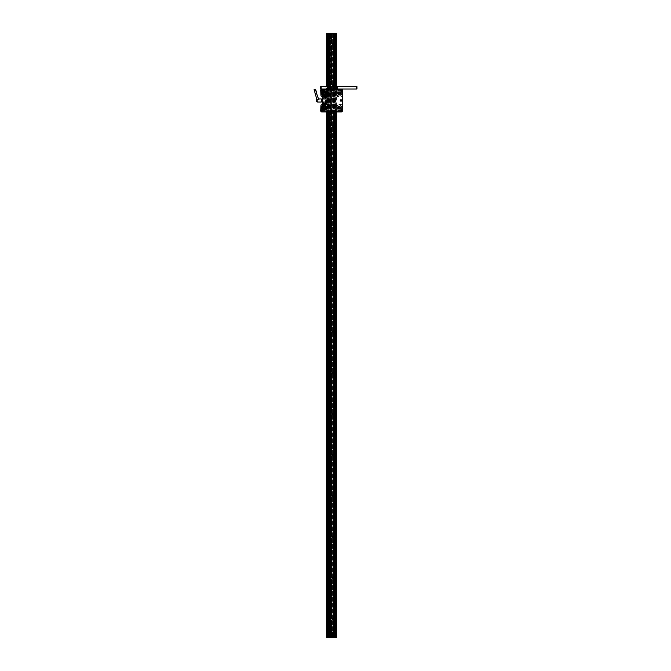 <?xml version="1.0" encoding="UTF-8"?>
<svg xmlns="http://www.w3.org/2000/svg" width="671" height="671" viewBox="0 0 671 671"><rect width="100%" height="100%" fill="white"/><g stroke="black" fill="none" stroke-linecap="round" stroke-linejoin="round"><path stroke-width="0.5" stroke-dasharray="3.35 2.52" d="M331.591 45.267A0.847 0.847 0 0 0 332.413 44.42A0.847 0.847 0 0 0 331.566 43.573A0.847 0.847 0 0 0 330.728 44.42A0.847 0.847 0 0 0 331.566 45.267M331.474 86.593L331.474 89.922M331.474 91.113L331.474 109.851M331.474 111.042L331.474 111.956M329.939 86.593L329.939 111.956M331.591 86.333A0.847 0.847 0 0 0 332.413 85.485A0.847 0.847 0 0 0 331.566 84.638A0.847 0.847 0 0 0 330.728 85.485A0.847 0.847 0 0 0 331.566 86.333M331.591 127.398A0.847 0.847 0 0 0 332.413 126.551A0.847 0.847 0 0 0 331.566 125.703A0.847 0.847 0 0 0 330.728 126.551A0.847 0.847 0 0 0 331.566 127.398M331.591 168.463A0.847 0.847 0 0 0 332.413 167.616A0.847 0.847 0 0 0 331.566 166.769A0.847 0.847 0 0 0 330.728 167.616A0.847 0.847 0 0 0 331.566 168.463M331.591 209.528A0.847 0.847 0 0 0 332.413 208.681A0.847 0.847 0 0 0 331.566 207.834A0.847 0.847 0 0 0 330.728 208.681A0.847 0.847 0 0 0 331.566 209.528M331.591 250.593A0.847 0.847 0 0 0 332.413 249.746A0.847 0.847 0 0 0 331.566 248.899A0.847 0.847 0 0 0 330.728 249.746A0.847 0.847 0 0 0 331.566 250.593M331.591 291.659A0.847 0.847 0 0 0 332.413 290.811A0.847 0.847 0 0 0 331.566 289.964A0.847 0.847 0 0 0 330.728 290.811A0.847 0.847 0 0 0 331.566 291.659M331.591 332.724A0.847 0.847 0 0 0 332.413 331.877A0.847 0.847 0 0 0 331.566 331.029A0.847 0.847 0 0 0 330.728 331.877A0.847 0.847 0 0 0 331.566 332.724M331.591 373.789A0.847 0.847 0 0 0 332.413 372.942A0.847 0.847 0 0 0 331.566 372.095A0.847 0.847 0 0 0 330.728 372.942A0.847 0.847 0 0 0 331.566 373.789M331.591 414.854A0.847 0.847 0 0 0 332.413 414.007A0.847 0.847 0 0 0 331.566 413.16A0.847 0.847 0 0 0 330.728 414.007A0.847 0.847 0 0 0 331.566 414.854M331.591 455.919A0.847 0.847 0 0 0 332.413 455.072A0.847 0.847 0 0 0 331.566 454.225A0.847 0.847 0 0 0 330.728 455.072A0.847 0.847 0 0 0 331.566 455.919M331.591 496.985A0.847 0.847 0 0 0 332.413 496.137A0.847 0.847 0 0 0 331.566 495.29A0.847 0.847 0 0 0 330.728 496.137A0.847 0.847 0 0 0 331.566 496.985M331.591 538.05A0.847 0.847 0 0 0 332.413 537.203A0.847 0.847 0 0 0 331.566 536.355A0.847 0.847 0 0 0 330.728 537.203A0.847 0.847 0 0 0 331.566 538.05M331.591 579.115A0.847 0.847 0 0 0 332.413 578.268A0.847 0.847 0 0 0 331.566 577.421A0.847 0.847 0 0 0 330.728 578.268A0.847 0.847 0 0 0 331.566 579.115M331.591 620.18A0.847 0.847 0 0 0 332.413 619.333A0.847 0.847 0 0 0 331.566 618.486A0.847 0.847 0 0 0 330.728 619.333A0.847 0.847 0 0 0 331.566 620.18M333.202 86.593L333.202 111.956M331.667 86.593L331.667 89.922M331.667 91.113L331.667 109.851M331.667 111.042L331.667 111.956M327.28 637.45L330.577 637.45L330.342 33.55L330.342 637.45L329.394 637.45L330.224 637.45L330.224 33.55L327.28 33.55L327.28 637.45L327.28 33.55L327.28 637.45L328.622 637.45L326.618 637.45M328.622 637.45L328.622 33.55L327.339 33.55L328.673 33.55L328.622 637.45M332.917 637.45L335.861 637.45L335.861 33.55L332.799 33.55L332.799 637.45L332.556 33.55L333.747 33.55L332.917 33.55L332.917 637.45L330.224 637.45M335.861 637.45L334.653 637.45L335.861 637.45L335.861 33.55L335.559 637.45L336.523 637.45M334.653 637.45L334.653 33.55L334.653 637.45M334.519 637.45L334.519 33.55L334.519 637.45M327.641 86.593L327.641 111.956M332.917 33.55L330.224 33.55M335.492 86.593L335.492 111.956M327.28 111.956L327.28 86.593M335.861 86.593L335.861 111.956M332.556 33.55L332.556 637.45L332.556 33.55M330.577 637.45L330.577 33.55L330.577 637.45M329.394 637.45L329.394 33.55L329.394 637.45M333.747 637.45L333.747 33.55L333.747 637.45M334.468 33.55L334.468 637.45L334.468 33.55M328.673 33.55L328.673 637.45L328.673 33.55M335.861 33.55L336.523 33.55M335.559 637.45L334.586 637.45L335.559 637.45M335.559 33.55L334.586 33.55L335.559 33.55M326.618 33.55L327.28 33.55M332.539 635.638L331.566 636.603L330.602 635.638A0.965 0.965 0 0 0 331.566 636.603A0.965 0.965 0 0 0 332.539 635.638A0.965 0.965 0 0 0 331.566 634.674A0.965 0.965 0 0 0 330.602 635.638L331.566 634.674L332.539 635.638M332.22 636.351L332.22 637.45L330.92 637.45L330.92 636.351M332.22 631.897L329.906 631.897L333.235 631.897L332.22 631.897L332.22 634.925M332.22 637.45L330.92 637.45M329.906 637.45L329.906 631.897M333.235 631.897L333.235 637.45M335.794 111.831L335.19 111.831L335.794 111.831M335.794 111.956L336.532 111.956L335.794 111.956M335.794 107.846L335.19 107.846L335.794 107.846M320.939 105.59L320.696 110.749A1.208 1.208 0 0 0 321.904 111.956L341.229 111.956A1.208 1.208 0 0 0 342.436 110.749L342.436 90.216A1.208 1.208 0 0 0 341.229 89.008L321.904 89.008L341.229 89.251A0.965 0.965 0 0 1 342.202 90.216L342.202 110.749A0.965 0.965 0 0 1 341.229 111.713L321.904 111.713A0.965 0.965 0 0 1 320.939 110.749L320.939 105.59A2.416 2.416 0 0 1 323.112 104.223L325.049 104.223A0.721 0.721 0 0 0 325.77 104.953A0.721 0.721 0 0 0 326.5 104.223A0.721 0.721 0 0 0 325.77 103.502L325.77 97.463A0.721 0.721 0 0 0 326.5 96.741A0.721 0.721 0 0 0 325.77 96.012A0.721 0.721 0 0 0 325.049 96.741L323.112 96.741A2.416 2.416 0 0 1 320.939 95.374L320.939 90.216A0.965 0.965 0 0 1 321.904 89.251L341.229 89.251M327.339 111.956L328.077 111.956L327.339 111.956M327.339 111.831L327.943 111.831L327.339 111.831M327.339 107.846L327.943 107.846L327.339 107.846M342.436 105.313L342.436 104.349L342.436 105.313M342.436 95.651L342.436 94.686L342.436 95.651M342.294 105.313L342.294 106.135L342.294 105.313M337.068 105.313L337.068 106.135L337.068 105.313M342.294 95.651L342.294 94.829L342.294 95.651M337.068 95.651L337.068 94.829L337.068 95.651M335.794 89.008L336.532 89.008L335.794 89.008M327.339 89.008L328.077 89.008L327.339 89.008M335.794 89.134L335.19 89.134L335.794 89.134M335.794 93.118L335.19 93.118L335.794 93.118M327.339 89.134L327.943 89.134L327.339 89.134M327.339 93.118L327.943 93.118L327.339 93.118M321.904 89.251L321.904 89.008A1.208 1.208 0 0 0 320.696 90.216M320.939 95.374L320.939 90.216M324.085 94.326A1.09 1.09 0 0 0 325.167 93.235A1.09 1.09 0 0 0 324.085 92.145A1.09 1.09 0 0 0 322.994 93.235A1.09 1.09 0 0 0 324.085 94.326A1.09 1.09 0 0 0 325.167 93.235A1.09 1.09 0 0 0 324.085 92.145A1.09 1.09 0 0 0 322.994 93.235A1.09 1.09 0 0 0 324.085 94.326A0.965 0.965 0 0 1 323.112 93.353A0.965 0.965 0 0 1 324.085 92.388A0.965 0.965 0 0 1 325.049 93.353A0.965 0.965 0 0 1 324.085 94.326A0.965 0.965 0 0 1 323.112 93.353A0.965 0.965 0 0 1 324.085 92.388A0.965 0.965 0 0 1 325.049 93.353A0.965 0.965 0 0 1 324.085 94.326M324.085 108.819A1.09 1.09 0 0 0 325.167 107.729A1.09 1.09 0 0 0 324.085 106.639A1.09 1.09 0 0 0 322.994 107.729A1.09 1.09 0 0 0 324.085 108.819A1.09 1.09 0 0 0 325.167 107.729A1.09 1.09 0 0 0 324.085 106.639A1.09 1.09 0 0 0 322.994 107.729A1.09 1.09 0 0 0 324.085 108.819A0.965 0.965 0 0 1 323.112 107.846A0.965 0.965 0 0 1 324.085 106.882A0.965 0.965 0 0 1 325.049 107.846A0.965 0.965 0 0 1 324.085 108.819A0.965 0.965 0 0 1 323.112 107.846A0.965 0.965 0 0 1 324.085 106.882A0.965 0.965 0 0 1 325.049 107.846A0.965 0.965 0 0 1 324.085 108.819M331.566 111.05A0.604 0.604 0 0 0 332.17 110.447A0.604 0.604 0 0 0 331.566 109.843A0.604 0.604 0 0 0 330.962 110.447A0.604 0.604 0 0 0 331.566 111.05M340.994 111.05A0.604 0.604 0 0 0 341.598 110.447A0.604 0.604 0 0 0 340.994 109.843A0.604 0.604 0 0 0 340.39 110.447A0.604 0.604 0 0 0 340.994 111.05M340.994 101.086A0.604 0.604 0 0 0 341.598 100.482A0.604 0.604 0 0 0 340.994 99.878A0.604 0.604 0 0 0 340.39 100.482A0.604 0.604 0 0 0 340.994 101.086M340.994 91.122A0.604 0.604 0 0 0 341.598 90.518A0.604 0.604 0 0 0 340.994 89.914A0.604 0.604 0 0 0 340.39 90.518A0.604 0.604 0 0 0 340.994 91.122M331.566 91.122A0.604 0.604 0 0 0 332.17 90.518A0.604 0.604 0 0 0 331.566 89.914A0.604 0.604 0 0 0 330.962 90.518A0.604 0.604 0 0 0 331.566 91.122M322.147 91.122A0.604 0.604 0 0 0 322.751 90.518A0.604 0.604 0 0 0 322.147 89.914A0.604 0.604 0 0 0 321.543 90.518A0.604 0.604 0 0 0 322.147 91.122M322.147 111.05A0.604 0.604 0 0 0 322.751 110.447A0.604 0.604 0 0 0 322.147 109.843A0.604 0.604 0 0 0 321.543 110.447A0.604 0.604 0 0 0 322.147 111.05M339.056 92.263A0.973 0.973 0 0 1 340.029 93.235A0.973 0.973 0 0 1 339.056 94.208A0.973 0.973 0 0 1 338.083 93.235A0.973 0.973 0 0 1 339.056 92.263A0.965 0.965 0 0 1 340.021 93.235A0.965 0.965 0 0 1 339.056 94.2A0.965 0.965 0 0 0 340.021 93.235A0.965 0.965 0 0 0 339.056 92.271A0.965 0.965 0 0 0 338.092 93.235A0.965 0.965 0 0 0 339.056 94.2A0.965 0.965 0 0 1 338.092 93.235A0.965 0.965 0 0 1 339.056 92.271M339.056 106.756A0.973 0.973 0 0 1 340.029 107.729A0.973 0.973 0 0 1 339.056 108.702A0.973 0.973 0 0 1 338.083 107.729A0.973 0.973 0 0 1 339.056 106.756A0.965 0.965 0 0 1 340.021 107.729A0.965 0.965 0 0 1 339.056 108.694A0.965 0.965 0 0 0 340.021 107.729A0.965 0.965 0 0 0 339.056 106.764A0.965 0.965 0 0 0 338.092 107.729A0.965 0.965 0 0 0 339.056 108.694A0.965 0.965 0 0 1 338.092 107.729A0.965 0.965 0 0 1 339.056 106.764M339.056 106.907A0.822 0.822 0 0 1 339.878 107.729A0.822 0.822 0 0 1 339.056 108.551A0.822 0.822 0 0 1 338.234 107.729A0.822 0.822 0 0 1 339.056 106.907M339.056 92.413A0.822 0.822 0 0 1 339.878 93.235A0.822 0.822 0 0 1 339.056 94.057A0.822 0.822 0 0 1 338.234 93.235A0.822 0.822 0 0 1 339.056 92.413M326.483 104.106A0.721 0.721 0 0 0 325.77 103.502L325.77 97.463A0.721 0.721 0 0 0 326.483 96.859M324.085 105.431A2.298 2.298 0 0 1 326.374 107.729A2.298 2.298 0 0 1 324.085 110.027A2.298 2.298 0 0 1 321.786 107.729A2.298 2.298 0 0 1 324.085 105.431A2.298 2.298 0 0 0 321.786 107.729A2.298 2.298 0 0 0 324.085 110.027A2.298 2.298 0 0 0 326.374 107.729A2.298 2.298 0 0 0 324.085 105.431A2.298 2.298 0 0 0 321.786 107.729A2.298 2.298 0 0 0 324.085 110.027A2.298 2.298 0 0 0 326.374 107.729A2.298 2.298 0 0 0 324.085 105.431M324.085 90.937A2.298 2.298 0 0 1 326.374 93.235A2.298 2.298 0 0 1 324.085 95.534A2.298 2.298 0 0 1 321.786 93.235A2.298 2.298 0 0 1 324.085 90.937A2.298 2.298 0 0 0 321.786 93.235A2.298 2.298 0 0 0 324.085 95.534A2.298 2.298 0 0 0 326.374 93.235A2.298 2.298 0 0 0 324.085 90.937A2.298 2.298 0 0 0 321.786 93.235A2.298 2.298 0 0 0 324.085 95.534A2.298 2.298 0 0 0 326.374 93.235A2.298 2.298 0 0 0 324.085 90.937M325.77 100.482L325.77 101.212L325.77 100.482M325.896 100.482L325.896 101.086L325.896 100.482M330.602 100.482L330.602 101.086L330.602 100.482M325.049 109.197L325.838 107.83L325.049 106.261L323.112 106.261L322.332 107.62L323.112 109.197L325.049 109.197M324.085 107.024A0.822 0.822 0 0 0 323.263 107.846A0.822 0.822 0 0 0 324.085 108.668A0.822 0.822 0 0 0 324.907 107.846A0.822 0.822 0 0 0 324.085 107.024M325.049 94.703L325.838 93.336L325.049 91.768L323.112 91.768L322.332 93.126L323.112 94.703L325.049 94.703M324.085 92.531A0.822 0.822 0 0 0 323.263 93.353A0.822 0.822 0 0 0 324.085 94.175A0.822 0.822 0 0 0 324.907 93.353A0.822 0.822 0 0 0 324.085 92.531M324.898 107.956A0.847 0.847 0 0 0 323.757 106.949A0.847 0.847 0 0 0 323.271 107.956M324.915 107.243A0.965 0.965 0 0 1 324.563 108.568A0.965 0.965 0 0 1 323.246 108.216A0.965 0.965 0 0 1 323.598 106.89A0.965 0.965 0 0 1 324.915 107.243A0.965 0.965 0 0 1 324.563 108.568A0.965 0.965 0 0 1 323.246 108.216A0.965 0.965 0 0 1 323.598 106.89A0.965 0.965 0 0 1 324.915 107.243A0.965 0.965 0 0 1 324.563 108.568A0.965 0.965 0 0 1 323.246 108.216A0.965 0.965 0 0 1 323.598 106.89A0.965 0.965 0 0 1 324.915 107.243A0.965 0.965 0 0 1 324.563 108.568A0.965 0.965 0 0 1 323.246 108.216A0.965 0.965 0 0 1 323.598 106.89A0.965 0.965 0 0 1 324.915 107.243A0.965 0.965 0 0 0 323.598 106.89A0.965 0.965 0 0 0 323.246 108.216A0.965 0.965 0 0 0 324.563 108.568A0.965 0.965 0 0 0 324.915 107.243A0.965 0.965 0 0 0 323.598 106.89A0.965 0.965 0 0 0 323.246 108.216A0.965 0.965 0 0 0 324.563 108.568A0.965 0.965 0 0 0 324.915 107.243M322.634 108.568L324.085 109.398L325.527 108.568L325.527 106.89L324.085 106.052L322.634 106.89L322.634 108.568L324.085 109.398L325.527 108.568L325.527 106.89L324.085 106.052L322.634 106.89L322.634 108.568M325.284 107.033A1.392 1.392 0 0 1 324.772 108.928A1.392 1.392 0 0 1 322.877 108.425A1.392 1.392 0 0 1 323.388 106.53A1.392 1.392 0 0 1 325.284 107.033A1.392 1.392 0 0 1 324.772 108.928A1.392 1.392 0 0 1 322.877 108.425A1.392 1.392 0 0 1 323.388 106.53A1.392 1.392 0 0 1 325.284 107.033M325.494 106.915A1.627 1.627 0 0 1 324.898 109.138A1.627 1.627 0 0 1 322.667 108.543A1.627 1.627 0 0 1 323.263 106.32A1.627 1.627 0 0 1 325.494 106.915A1.627 1.627 0 0 1 324.898 109.138A1.627 1.627 0 0 1 322.667 108.543A1.627 1.627 0 0 1 323.263 106.32A1.627 1.627 0 0 1 325.494 106.915M321.828 109.029A2.6 2.6 0 0 0 325.376 109.977A2.6 2.6 0 0 0 326.332 106.429A2.6 2.6 0 0 0 322.785 105.481A2.6 2.6 0 0 0 321.828 109.029M322.734 110.296A2.902 2.902 0 0 0 326.592 106.278A2.902 2.902 0 0 0 322.634 105.221A2.902 2.902 0 0 0 321.568 109.18A2.902 2.902 0 0 0 325.527 110.237A2.902 2.902 0 0 0 326.592 106.278A2.902 2.902 0 0 0 322.634 105.221A2.902 2.902 0 0 0 322.097 109.843M321.568 109.18A2.902 2.902 0 0 0 325.527 110.237A2.902 2.902 0 0 0 326.592 106.278A2.902 2.902 0 0 0 322.634 105.221A2.902 2.902 0 0 0 321.568 109.18A2.902 2.902 0 0 0 325.527 110.237A2.902 2.902 0 0 0 326.592 106.278A2.902 2.902 0 0 0 322.634 105.221A2.902 2.902 0 0 0 321.568 109.18A2.877 2.877 0 0 0 325.519 110.22A2.877 2.877 0 0 0 326.576 106.286A2.877 2.877 0 0 0 322.642 105.238A2.877 2.877 0 0 0 321.585 109.163A2.877 2.877 0 0 0 325.519 110.22A2.877 2.877 0 0 0 326.576 106.286A2.877 2.877 0 0 0 322.642 105.238A2.877 2.877 0 0 0 321.585 109.163M324.898 93.462A0.847 0.847 0 0 0 323.757 92.455A0.847 0.847 0 0 0 323.271 93.462M324.915 92.749A0.965 0.965 0 0 1 324.563 94.074A0.965 0.965 0 0 1 323.246 93.722A0.965 0.965 0 0 1 323.598 92.397A0.965 0.965 0 0 1 324.915 92.749A0.965 0.965 0 0 1 324.563 94.074A0.965 0.965 0 0 1 323.246 93.722A0.965 0.965 0 0 1 323.598 92.397A0.965 0.965 0 0 1 324.915 92.749A0.965 0.965 0 0 1 324.563 94.074A0.965 0.965 0 0 1 323.246 93.722A0.965 0.965 0 0 1 323.598 92.397A0.965 0.965 0 0 1 324.915 92.749A0.965 0.965 0 0 1 324.563 94.074A0.965 0.965 0 0 1 323.246 93.722A0.965 0.965 0 0 1 323.598 92.397A0.965 0.965 0 0 1 324.915 92.749A0.965 0.965 0 0 0 323.598 92.397A0.965 0.965 0 0 0 323.246 93.722A0.965 0.965 0 0 0 324.563 94.074A0.965 0.965 0 0 0 324.915 92.749A0.965 0.965 0 0 0 323.598 92.397A0.965 0.965 0 0 0 323.246 93.722A0.965 0.965 0 0 0 324.563 94.074A0.965 0.965 0 0 0 324.915 92.749M322.634 94.074L324.085 94.905L325.527 94.074L325.527 92.397L324.085 91.558L322.634 92.397L322.634 94.074L324.085 94.905L325.527 94.074L325.527 92.397L324.085 91.558L322.634 92.397L322.634 94.074M325.284 92.539A1.392 1.392 0 0 1 324.772 94.435A1.392 1.392 0 0 1 322.877 93.932A1.392 1.392 0 0 1 323.388 92.036A1.392 1.392 0 0 1 325.284 92.539A1.392 1.392 0 0 1 324.772 94.435A1.392 1.392 0 0 1 322.877 93.932A1.392 1.392 0 0 1 323.388 92.036A1.392 1.392 0 0 1 325.284 92.539M325.494 92.422A1.627 1.627 0 0 1 324.898 94.645A1.627 1.627 0 0 1 322.667 94.049A1.627 1.627 0 0 1 323.263 91.826A1.627 1.627 0 0 1 325.494 92.422A1.627 1.627 0 0 1 324.898 94.645A1.627 1.627 0 0 1 322.667 94.049A1.627 1.627 0 0 1 323.263 91.826A1.627 1.627 0 0 1 325.494 92.422M321.828 94.536A2.6 2.6 0 0 0 325.376 95.483A2.6 2.6 0 0 0 326.332 91.935A2.6 2.6 0 0 0 322.785 90.988A2.6 2.6 0 0 0 321.828 94.536M322.097 91.122A2.902 2.902 0 0 0 325.527 95.743A2.902 2.902 0 0 0 326.592 91.784A2.902 2.902 0 0 0 322.634 90.728A2.902 2.902 0 0 0 321.568 94.686A2.902 2.902 0 0 0 325.527 95.743A2.902 2.902 0 0 0 326.592 91.784A2.902 2.902 0 0 0 322.734 90.669M321.568 94.686A2.902 2.902 0 0 0 325.527 95.743A2.902 2.902 0 0 0 326.592 91.784A2.902 2.902 0 0 0 322.634 90.728A2.902 2.902 0 0 0 321.568 94.686A2.902 2.902 0 0 0 325.527 95.743A2.902 2.902 0 0 0 326.592 91.784A2.902 2.902 0 0 0 322.634 90.728A2.902 2.902 0 0 0 321.568 94.686M338.327 108.148A0.847 0.847 0 0 0 339.484 108.459A0.847 0.847 0 0 0 339.794 107.31A0.847 0.847 0 0 0 338.637 106.999A0.847 0.847 0 0 0 338.327 108.148M339.895 107.243A0.965 0.965 0 0 1 339.543 108.568A0.965 0.965 0 0 1 338.218 108.216A0.965 0.965 0 0 1 338.578 106.89A0.965 0.965 0 0 1 339.895 107.243A0.965 0.965 0 0 1 339.543 108.568A0.965 0.965 0 0 1 338.218 108.216A0.965 0.965 0 0 1 338.578 106.89A0.965 0.965 0 0 1 339.895 107.243A0.965 0.965 0 0 1 339.543 108.568A0.965 0.965 0 0 1 338.218 108.216A0.965 0.965 0 0 1 338.578 106.89A0.965 0.965 0 0 1 339.895 107.243A0.965 0.965 0 0 1 339.543 108.568A0.965 0.965 0 0 1 338.218 108.216A0.965 0.965 0 0 1 338.578 106.89A0.965 0.965 0 0 1 339.895 107.243A0.965 0.965 0 0 0 338.578 106.89A0.965 0.965 0 0 0 338.218 108.216A0.965 0.965 0 0 0 339.543 108.568A0.965 0.965 0 0 0 339.895 107.243A0.965 0.965 0 0 0 338.578 106.89A0.965 0.965 0 0 0 338.218 108.216A0.965 0.965 0 0 0 339.543 108.568A0.965 0.965 0 0 0 339.895 107.243M337.605 108.568L339.056 109.398L340.507 108.568L340.507 106.89L339.056 106.052L337.605 106.89L337.605 108.568L339.056 109.398L340.507 108.568L340.507 106.89L339.056 106.052L337.605 106.89L337.605 108.568M340.264 107.033A1.392 1.392 0 0 1 339.752 108.928A1.392 1.392 0 0 1 337.857 108.425A1.392 1.392 0 0 1 338.36 106.53A1.392 1.392 0 0 1 340.264 107.033A1.392 1.392 0 0 1 339.752 108.928A1.392 1.392 0 0 1 337.857 108.425A1.392 1.392 0 0 1 338.36 106.53A1.392 1.392 0 0 1 340.264 107.033M340.474 106.915A1.627 1.627 0 0 1 339.87 109.138A1.627 1.627 0 0 1 337.647 108.543A1.627 1.627 0 0 1 338.243 106.32A1.627 1.627 0 0 1 340.474 106.915A1.627 1.627 0 0 1 339.87 109.138A1.627 1.627 0 0 1 337.647 108.543A1.627 1.627 0 0 1 338.243 106.32A1.627 1.627 0 0 1 340.474 106.915M336.808 109.029A2.6 2.6 0 0 0 340.356 109.977A2.6 2.6 0 0 0 341.304 106.429A2.6 2.6 0 0 0 337.756 105.481A2.6 2.6 0 0 0 336.808 109.029M341.036 109.843A2.902 2.902 0 0 0 337.605 105.221A2.902 2.902 0 0 0 336.548 109.18A2.902 2.902 0 0 0 340.507 110.237A2.902 2.902 0 0 0 341.573 106.278A2.902 2.902 0 0 0 337.605 105.221A2.902 2.902 0 0 0 336.548 109.18A2.902 2.902 0 0 0 340.407 110.296M336.548 109.18A2.902 2.902 0 0 0 340.507 110.237A2.902 2.902 0 0 0 341.573 106.278A2.902 2.902 0 0 0 337.605 105.221A2.902 2.902 0 0 0 336.548 109.18A2.902 2.902 0 0 0 340.507 110.237A2.902 2.902 0 0 0 341.573 106.278A2.902 2.902 0 0 0 337.605 105.221A2.902 2.902 0 0 0 336.548 109.18A2.877 2.877 0 0 0 340.499 110.22A2.877 2.877 0 0 0 341.547 106.286A2.877 2.877 0 0 0 337.622 105.238A2.877 2.877 0 0 0 336.565 109.163A2.877 2.877 0 0 0 340.499 110.22A2.877 2.877 0 0 0 341.547 106.286A2.877 2.877 0 0 0 337.622 105.238A2.877 2.877 0 0 0 336.565 109.163M338.327 93.655A0.847 0.847 0 0 0 339.484 93.965A0.847 0.847 0 0 0 339.794 92.816A0.847 0.847 0 0 0 338.637 92.506A0.847 0.847 0 0 0 338.327 93.655M339.895 92.749A0.965 0.965 0 0 1 339.543 94.074A0.965 0.965 0 0 1 338.218 93.722A0.965 0.965 0 0 1 338.578 92.397A0.965 0.965 0 0 1 339.895 92.749A0.965 0.965 0 0 1 339.543 94.074A0.965 0.965 0 0 1 338.218 93.722A0.965 0.965 0 0 1 338.578 92.397A0.965 0.965 0 0 1 339.895 92.749A0.965 0.965 0 0 1 339.543 94.074A0.965 0.965 0 0 1 338.218 93.722A0.965 0.965 0 0 1 338.578 92.397A0.965 0.965 0 0 1 339.895 92.749A0.965 0.965 0 0 1 339.543 94.074A0.965 0.965 0 0 1 338.218 93.722A0.965 0.965 0 0 1 338.578 92.397A0.965 0.965 0 0 1 339.895 92.749A0.965 0.965 0 0 0 338.578 92.397A0.965 0.965 0 0 0 338.218 93.722A0.965 0.965 0 0 0 339.543 94.074A0.965 0.965 0 0 0 339.895 92.749A0.965 0.965 0 0 0 338.578 92.397A0.965 0.965 0 0 0 338.218 93.722A0.965 0.965 0 0 0 339.543 94.074A0.965 0.965 0 0 0 339.895 92.749M337.605 94.074L339.056 94.905L340.507 94.074L340.507 92.397L339.056 91.558L337.605 92.397L337.605 94.074L339.056 94.905L340.507 94.074L340.507 92.397L339.056 91.558L337.605 92.397L337.605 94.074M340.264 92.539A1.392 1.392 0 0 1 339.752 94.435A1.392 1.392 0 0 1 337.857 93.932A1.392 1.392 0 0 1 338.36 92.036A1.392 1.392 0 0 1 340.264 92.539A1.392 1.392 0 0 1 339.752 94.435A1.392 1.392 0 0 1 337.857 93.932A1.392 1.392 0 0 1 338.36 92.036A1.392 1.392 0 0 1 340.264 92.539M340.474 92.422A1.627 1.627 0 0 1 339.87 94.645A1.627 1.627 0 0 1 337.647 94.049A1.627 1.627 0 0 1 338.243 91.826A1.627 1.627 0 0 1 340.474 92.422A1.627 1.627 0 0 1 339.87 94.645A1.627 1.627 0 0 1 337.647 94.049A1.627 1.627 0 0 1 338.243 91.826A1.627 1.627 0 0 1 340.474 92.422M336.808 94.536A2.6 2.6 0 0 0 340.356 95.483A2.6 2.6 0 0 0 341.304 91.935A2.6 2.6 0 0 0 337.756 90.988A2.6 2.6 0 0 0 336.808 94.536M340.407 90.669A2.902 2.902 0 0 0 336.548 94.686A2.902 2.902 0 0 0 340.507 95.743A2.902 2.902 0 0 0 341.573 91.784A2.902 2.902 0 0 0 337.605 90.728A2.902 2.902 0 0 0 336.548 94.686A2.902 2.902 0 0 0 340.507 95.743A2.902 2.902 0 0 0 341.036 91.122M336.548 94.686A2.902 2.902 0 0 0 340.507 95.743A2.902 2.902 0 0 0 341.573 91.784A2.902 2.902 0 0 0 337.605 90.728A2.902 2.902 0 0 0 336.548 94.686A2.902 2.902 0 0 0 340.507 95.743A2.902 2.902 0 0 0 341.573 91.784A2.902 2.902 0 0 0 337.605 90.728A2.902 2.902 0 0 0 336.548 94.686M334.468 88.044L337.127 88.044L334.468 88.044L334.468 86.593L337.127 86.593L334.468 86.593M337.127 88.044L337.127 86.593M356.93 86.593L356.452 86.593L356.452 89.008L356.93 89.008L356.93 86.593M337.37 86.593L336.884 86.593L336.884 89.008L337.37 89.008L337.37 86.593L356.452 86.593M336.397 86.593L336.397 89.008L336.884 89.008L336.884 86.593L320.696 86.593L320.696 89.008L321.183 89.008L321.183 86.593M326.014 86.593L328.673 86.593L326.014 86.593L326.014 88.044L328.673 88.044L326.014 88.044M328.673 88.044L328.673 86.593M336.397 89.008L321.183 89.008M337.37 89.008L356.452 89.008M335.064 89.008L335.19 93.118L336.397 93.118L336.532 89.008L335.047 89.008L336.548 89.008L336.548 88.044L335.047 88.044L336.548 88.044M326.592 88.044L326.735 93.118L327.339 93.479L327.943 93.118L328.077 89.008L326.592 89.008L328.094 89.008L328.094 88.044L326.592 88.044L328.094 88.044M335.047 89.008L335.047 88.044M336.884 86.593L336.884 89.008M335.282 91.91L336.389 91.91L335.282 91.91M335.173 91.835L336.523 91.835L335.173 91.835M336.473 88.044L335.014 88.044L336.473 88.044M334.754 88.044L337.001 88.044L334.754 88.044M334.879 86.593L336.859 86.593L334.879 86.593M335.173 86.593L336.523 86.593L335.173 86.593M336.523 111.956L336.523 86.593L336.498 87.264L335.45 86.609L336.498 87.264L335.794 87.666L335.072 86.593M335.45 87.264L335.45 86.609L335.45 87.264L336.146 87.264L335.45 87.264M326.349 104.106L326.978 103.988L326.978 96.976L322.877 96.859L322.877 104.106L326.978 104.106L326.978 96.859L325.527 96.859L326.978 96.976L326.978 103.988L326.475 103.988L326.349 96.859M326.978 103.988L326.861 96.859L326.978 103.988M322.877 104.106L322.877 96.859M325.527 101.229L322.248 101.254L322.248 99.711L322.634 101.254L322.634 99.711L322.634 101.229L322.634 99.736L325.527 99.736L325.527 101.229L325.527 99.736M325.527 104.106L325.527 96.859L325.527 104.106M325.527 103.443L325.527 102.353L325.527 103.443L323.598 103.443L323.598 102.353L325.527 102.353M325.527 98.612L325.527 97.521L325.527 98.612L323.598 98.612L323.598 97.521L325.527 97.521M323.271 102.898L323.598 102.353L323.598 103.443L323.271 102.898M323.271 98.067L323.598 97.521L323.598 98.612L323.271 98.067M322.248 99.711L322.248 101.254M322.634 98.972L322.634 101.992L322.634 98.972M322.248 101.992L322.248 98.972M326.827 91.91L327.934 91.91L326.827 91.91M326.718 91.835L328.069 91.835L326.718 91.835M328.018 88.044L326.559 88.044L328.018 88.044M326.299 88.044L328.547 88.044L326.299 88.044M326.425 86.593L328.404 86.593L326.425 86.593M326.718 86.593L328.069 86.593L326.718 86.593M328.077 111.956L327.943 107.846L327.339 107.486L326.735 107.846L326.609 111.956L326.618 86.593L327.339 87.666L328.044 87.264L326.995 87.264L328.044 87.264L328.069 86.593M326.995 86.609L327.691 86.609L326.995 86.609L326.995 87.264L326.995 86.609M327.691 87.264L327.691 86.609L327.691 87.264M316.326 101.204L316.326 99.761M316.326 100.835L316.326 100.113L316.813 100.835L316.326 100.113M316.326 100.13L316.813 100.13M316.813 100.113L316.813 100.835M316.326 100.851L316.813 100.851M316.871 99.518L317.425 101.447L316.871 99.518L316.569 101.447M314.07 89.729L316.888 99.543L318.96 99.543L318.96 98.914M317.148 100.533C317.685 102.361 317.685 102.328 317.148 100.424L316.888 99.543M321.283 98.914L321.283 102.051M315.924 90.099L314.196 90.157M318.507 98.595L315.949 90.157M316.142 92.112L316.402 91.432M316.435 91.575L316.116 92.12M318.507 98.981L318.96 99.543M321.283 100.44L321.283 101.69L321.283 100.44M328.136 100.507L328.136 99.761L328.136 100.507M328.287 100.499L328.287 99.904L328.287 100.499M331.6 86.593L331.6 89.914M331.6 91.122L331.6 109.843M331.6 111.05L331.6 111.956M331.533 111.956L331.533 111.05M331.533 109.843L331.533 91.122M331.533 89.914L331.533 86.593M327.523 86.593L327.523 111.956M335.617 111.956L335.617 86.593M328.488 33.55L328.488 637.45L328.488 33.55M327.339 637.45L327.339 33.55L327.339 637.45M335.794 637.45L335.794 33.55L335.794 637.45M335.617 33.55L335.617 637.45M327.523 637.45L327.523 33.55M329.637 33.55L329.637 637.45M333.504 637.45L333.504 33.55M333.672 33.55L333.672 637.45M333.093 637.45L333.093 33.55M330.048 33.55L330.048 637.45M329.469 637.45L329.469 33.55M334.603 637.45L334.603 33.55L334.603 637.45M328.538 637.45L328.547 33.55M329.008 86.593L329.008 111.956M328.555 86.593L328.555 111.956M334.586 86.593L334.586 111.956M334.133 86.593L334.133 111.956M330.92 634.925L330.92 631.897M322.701 110.195A2.827 2.827 0 0 0 326.525 106.312A2.827 2.827 0 0 0 322.667 105.28A2.827 2.827 0 0 0 322.206 109.843M324.982 107.209A1.04 1.04 0 0 0 323.565 106.832A1.04 1.04 0 0 0 323.179 108.249A1.04 1.04 0 0 0 324.605 108.627A1.04 1.04 0 0 0 324.982 107.209A1.04 1.04 0 0 0 323.565 106.832A1.04 1.04 0 0 0 323.179 108.249A1.04 1.04 0 0 0 324.605 108.627A1.04 1.04 0 0 0 324.982 107.209M326.525 106.312A2.827 2.827 0 0 0 322.667 105.28A2.827 2.827 0 0 0 321.635 109.138A2.827 2.827 0 0 0 325.494 110.178A2.827 2.827 0 0 0 326.525 106.312M321.585 94.67A2.877 2.877 0 0 0 325.519 95.727A2.877 2.877 0 0 0 326.576 91.793A2.877 2.877 0 0 0 322.642 90.744A2.877 2.877 0 0 0 321.585 94.67A2.877 2.877 0 0 0 325.519 95.727A2.877 2.877 0 0 0 326.576 91.793A2.877 2.877 0 0 0 322.642 90.744A2.877 2.877 0 0 0 321.585 94.67M322.206 91.122A2.827 2.827 0 0 0 325.494 95.685A2.827 2.827 0 0 0 326.525 91.818A2.827 2.827 0 0 0 322.701 90.77M324.982 92.715A1.04 1.04 0 0 0 323.565 92.338A1.04 1.04 0 0 0 323.179 93.755A1.04 1.04 0 0 0 324.605 94.133A1.04 1.04 0 0 0 324.982 92.715A1.04 1.04 0 0 0 323.565 92.338A1.04 1.04 0 0 0 323.179 93.755A1.04 1.04 0 0 0 324.605 94.133A1.04 1.04 0 0 0 324.982 92.715M326.525 91.818A2.827 2.827 0 0 0 322.667 90.786A2.827 2.827 0 0 0 321.635 94.645A2.827 2.827 0 0 0 325.494 95.685A2.827 2.827 0 0 0 326.525 91.818M340.935 109.843A2.827 2.827 0 0 0 337.647 105.28A2.827 2.827 0 0 0 336.607 109.138A2.827 2.827 0 0 0 340.44 110.195M339.954 107.209A1.04 1.04 0 0 0 338.536 106.832A1.04 1.04 0 0 0 338.159 108.249A1.04 1.04 0 0 0 339.576 108.627A1.04 1.04 0 0 0 339.954 107.209A1.04 1.04 0 0 0 338.536 106.832A1.04 1.04 0 0 0 338.159 108.249A1.04 1.04 0 0 0 339.576 108.627A1.04 1.04 0 0 0 339.954 107.209M341.505 106.312A2.827 2.827 0 0 0 337.647 105.28A2.827 2.827 0 0 0 336.607 109.138A2.827 2.827 0 0 0 340.474 110.178A2.827 2.827 0 0 0 341.505 106.312M336.565 94.67A2.877 2.877 0 0 0 340.499 95.727A2.877 2.877 0 0 0 341.547 91.793A2.877 2.877 0 0 0 337.622 90.744A2.877 2.877 0 0 0 336.565 94.67A2.877 2.877 0 0 0 340.499 95.727A2.877 2.877 0 0 0 341.547 91.793A2.877 2.877 0 0 0 337.622 90.744A2.877 2.877 0 0 0 336.565 94.67M340.44 90.77A2.827 2.827 0 0 0 336.607 94.645A2.827 2.827 0 0 0 340.474 95.685A2.827 2.827 0 0 0 340.935 91.122M339.954 92.715A1.04 1.04 0 0 0 338.536 92.338A1.04 1.04 0 0 0 338.159 93.755A1.04 1.04 0 0 0 339.576 94.133A1.04 1.04 0 0 0 339.954 92.715A1.04 1.04 0 0 0 338.536 92.338A1.04 1.04 0 0 0 338.159 93.755A1.04 1.04 0 0 0 339.576 94.133A1.04 1.04 0 0 0 339.954 92.715M341.505 91.818A2.827 2.827 0 0 0 337.647 90.786A2.827 2.827 0 0 0 336.607 94.645A2.827 2.827 0 0 0 340.474 95.685A2.827 2.827 0 0 0 341.505 91.818M335.173 88.102L336.523 88.102L335.173 88.102M336.842 86.735L334.586 86.735L336.842 86.735M326.718 88.102L328.069 88.102L326.718 88.102M328.387 86.735L326.131 86.735L328.387 86.735M318.666 99.283L316.821 99.283M334.586 637.45L334.586 33.55M335.064 111.956L335.19 107.846L335.794 107.486L336.397 107.846L336.532 111.956M342.436 104.349L337.068 104.491L336.574 105.313L337.068 106.135L342.436 106.278M342.436 94.686L337.068 94.829L336.574 95.651L337.068 96.473L342.436 96.616M325.77 99.753L330.602 99.878L330.962 100.482L330.602 101.086L325.77 101.212M336.389 91.91L336.582 88.044M335.206 91.91L335.014 88.044M334.586 86.735L334.586 88.044M336.859 86.593L337.001 88.044M327.934 91.91L328.127 88.044M326.752 91.91L326.559 88.044M326.131 86.735L326.131 88.044M328.547 86.735L328.547 88.044M328.287 99.904L322.248 99.761M328.287 101.061L322.248 101.204"/><path stroke-width="1.01" d="M331.533 43.573L331.533 33.55L331.566 43.573A0.847 0.847 0 0 0 331.549 43.573L331.667 33.55L333.202 33.55L333.202 86.593M331.474 84.647L331.566 84.638A0.847 0.847 0 0 0 331.549 84.638L331.474 45.259L331.474 84.647A0.847 0.847 0 0 0 331.474 86.324L331.474 86.593M331.474 43.581A0.847 0.847 0 0 0 331.474 45.259M331.474 89.922L331.474 91.113M331.474 109.851L331.474 111.042M331.474 111.956L331.474 125.712A0.847 0.847 0 0 0 331.474 127.389L331.474 166.777A0.847 0.847 0 0 0 331.474 168.455L331.474 207.842A0.847 0.847 0 0 0 331.474 209.52L331.474 248.907A0.847 0.847 0 0 0 331.474 250.585L331.474 289.973A0.847 0.847 0 0 0 331.474 291.65L331.474 331.038A0.847 0.847 0 0 0 331.474 332.715L331.474 372.103A0.847 0.847 0 0 0 331.474 373.781L331.474 413.168A0.847 0.847 0 0 0 331.474 414.846L331.474 454.233A0.847 0.847 0 0 0 331.474 455.911L331.474 495.299A0.847 0.847 0 0 0 331.474 496.976L331.474 536.364A0.847 0.847 0 0 0 331.474 538.041L331.474 577.429A0.847 0.847 0 0 0 331.474 579.107L331.474 618.494A0.847 0.847 0 0 0 331.474 620.172L331.474 637.45L327.28 637.45L327.28 111.956M331.474 33.55L329.939 33.55L329.939 86.593M329.939 111.956L329.939 637.45M331.474 125.712L331.566 125.703A0.847 0.847 0 0 0 331.549 125.703L331.667 125.712A0.847 0.847 0 0 1 331.667 127.389L331.667 166.777A0.847 0.847 0 0 1 331.667 168.455L331.667 207.842A0.847 0.847 0 0 1 331.667 209.52L331.667 248.907A0.847 0.847 0 0 1 331.667 250.585L331.667 289.973A0.847 0.847 0 0 1 331.667 291.65L331.667 331.038A0.847 0.847 0 0 1 331.667 332.715L331.667 372.103A0.847 0.847 0 0 1 331.667 373.781L331.667 413.168A0.847 0.847 0 0 1 331.667 414.846L331.667 454.233A0.847 0.847 0 0 1 331.667 455.911L331.667 495.299A0.847 0.847 0 0 1 331.667 496.976L331.667 536.364A0.847 0.847 0 0 1 331.667 538.041L331.667 577.429A0.847 0.847 0 0 1 331.667 579.107L331.667 618.494A0.847 0.847 0 0 1 331.667 620.172L331.667 637.45L335.617 637.45L335.617 111.956M333.202 111.956L333.202 637.45M331.667 89.922L331.667 91.113M331.667 109.851L331.667 111.042M331.667 111.956L331.667 125.712M331.667 86.324A0.847 0.847 0 0 0 331.667 84.647M331.667 45.259A0.847 0.847 0 0 0 331.667 43.581M331.566 620.18A0.847 0.847 0 0 0 331.591 620.18L331.667 637.45M331.6 637.45L331.533 620.18M335.861 111.956L335.617 637.45M329.939 33.55L327.523 33.55L327.523 86.593M327.641 33.55L327.641 86.593M327.641 111.956L327.641 637.45M327.28 86.593L327.523 33.55M335.617 86.593L335.617 33.55L335.861 86.593M335.617 33.55L335.492 86.593M333.202 33.55L335.492 33.55M335.492 111.956L335.492 637.45M331.566 45.267A0.847 0.847 0 0 0 331.591 45.267L331.591 84.638M331.566 127.398A0.847 0.847 0 0 0 331.591 127.398L331.591 166.769M331.591 125.703L331.6 111.956M331.566 168.463A0.847 0.847 0 0 0 331.591 168.463L331.591 207.834M331.566 209.528A0.847 0.847 0 0 0 331.591 209.528L331.591 248.899M331.566 250.593A0.847 0.847 0 0 0 331.591 250.593L331.591 289.964M331.566 291.659A0.847 0.847 0 0 0 331.591 291.659L331.591 331.029M331.566 332.724A0.847 0.847 0 0 0 331.591 332.724L331.591 372.095M331.566 373.789A0.847 0.847 0 0 0 331.591 373.789L331.591 413.16M331.566 414.854A0.847 0.847 0 0 0 331.591 414.854L331.591 454.225M331.566 455.919A0.847 0.847 0 0 0 331.591 455.919L331.591 495.29M331.566 496.985A0.847 0.847 0 0 0 331.591 496.985L331.591 536.355M331.566 538.05A0.847 0.847 0 0 0 331.591 538.05L331.591 577.421M331.566 579.115A0.847 0.847 0 0 0 331.591 579.115L331.591 618.486M336.523 111.956L336.523 637.45L335.861 637.45M336.523 86.593L336.523 33.55L335.861 33.55M327.28 637.45L326.618 637.45L326.618 111.956M327.28 33.55L326.618 33.55L326.618 86.593M341.229 89.251L341.229 89.008A1.208 1.208 0 0 1 342.436 90.216L342.436 110.749A1.208 1.208 0 0 1 341.229 111.956L321.904 111.956A1.208 1.208 0 0 1 320.696 110.749L320.939 105.59L320.939 110.749A0.965 0.965 0 0 0 321.904 111.713L341.229 111.713A0.965 0.965 0 0 0 342.202 110.749L342.202 90.216A0.965 0.965 0 0 0 341.229 89.251L321.904 89.251A0.965 0.965 0 0 0 320.939 90.216L320.939 95.374A2.416 2.416 0 0 0 323.112 96.741L325.049 96.741A0.721 0.721 0 0 1 325.77 96.012A0.721 0.721 0 0 1 326.483 96.859M320.939 95.374L320.696 90.216A1.208 1.208 0 0 1 321.904 89.008L321.904 89.251M339.056 106.907A0.822 0.822 0 0 1 339.878 107.729A0.822 0.822 0 0 1 339.056 108.551A0.822 0.822 0 0 1 338.234 107.729A0.822 0.822 0 0 1 339.056 106.907M339.056 92.413A0.822 0.822 0 0 1 339.878 93.235A0.822 0.822 0 0 1 339.056 94.057A0.822 0.822 0 0 1 338.234 93.235A0.822 0.822 0 0 1 339.056 92.413M322.147 111.05A0.604 0.604 0 0 0 322.751 110.447A0.604 0.604 0 0 0 322.147 109.843A0.604 0.604 0 0 0 321.543 110.447A0.604 0.604 0 0 0 322.147 111.05M322.147 111.168A0.721 0.721 0 0 0 322.877 110.447A0.721 0.721 0 0 0 322.147 109.725A0.721 0.721 0 0 0 321.426 110.447A0.721 0.721 0 0 0 322.147 111.168M322.147 91.122A0.604 0.604 0 0 0 322.751 90.518A0.604 0.604 0 0 0 322.147 89.914A0.604 0.604 0 0 0 321.543 90.518A0.604 0.604 0 0 0 322.147 91.122M322.147 91.239A0.721 0.721 0 0 0 322.877 90.518A0.721 0.721 0 0 0 322.147 89.797A0.721 0.721 0 0 0 321.426 90.518A0.721 0.721 0 0 0 322.147 91.239M331.566 91.122A0.604 0.604 0 0 0 332.17 90.518A0.604 0.604 0 0 0 331.566 89.914A0.604 0.604 0 0 0 330.962 90.518A0.604 0.604 0 0 0 331.566 91.122M331.566 91.239A0.721 0.721 0 0 0 332.296 90.518A0.721 0.721 0 0 0 331.566 89.797A0.721 0.721 0 0 0 330.845 90.518A0.721 0.721 0 0 0 331.566 91.239M340.994 91.122A0.604 0.604 0 0 0 341.598 90.518A0.604 0.604 0 0 0 340.994 89.914A0.604 0.604 0 0 0 340.39 90.518A0.604 0.604 0 0 0 340.994 91.122M340.994 91.239A0.721 0.721 0 0 0 341.715 90.518A0.721 0.721 0 0 0 340.994 89.797A0.721 0.721 0 0 0 340.264 90.518A0.721 0.721 0 0 0 340.994 91.239M340.994 101.086A0.604 0.604 0 0 0 341.598 100.482A0.604 0.604 0 0 0 340.994 99.878A0.604 0.604 0 0 0 340.39 100.482A0.604 0.604 0 0 0 340.994 101.086M340.994 101.204A0.721 0.721 0 0 0 341.715 100.482A0.721 0.721 0 0 0 340.994 99.761A0.721 0.721 0 0 0 340.264 100.482A0.721 0.721 0 0 0 340.994 101.204M340.994 111.05A0.604 0.604 0 0 0 341.598 110.447A0.604 0.604 0 0 0 340.994 109.843A0.604 0.604 0 0 0 340.39 110.447A0.604 0.604 0 0 0 340.994 111.05M340.994 111.168A0.721 0.721 0 0 0 341.715 110.447A0.721 0.721 0 0 0 340.994 109.725A0.721 0.721 0 0 0 340.264 110.447A0.721 0.721 0 0 0 340.994 111.168M331.566 111.05A0.604 0.604 0 0 0 332.17 110.447A0.604 0.604 0 0 0 331.566 109.843A0.604 0.604 0 0 0 330.962 110.447A0.604 0.604 0 0 0 331.566 111.05M331.566 111.168A0.721 0.721 0 0 0 332.296 110.447A0.721 0.721 0 0 0 331.566 109.725A0.721 0.721 0 0 0 330.845 110.447A0.721 0.721 0 0 0 331.566 111.168M320.939 105.59A2.416 2.416 0 0 1 323.112 104.223L325.049 104.223A0.721 0.721 0 0 0 325.829 104.944A0.721 0.721 0 0 0 326.483 104.106M324.085 90.82A2.416 2.416 0 0 1 326.5 93.235A2.416 2.416 0 0 1 324.085 95.651A2.416 2.416 0 0 1 321.669 93.235A2.416 2.416 0 0 1 324.085 90.82M324.085 105.313A2.416 2.416 0 0 1 326.5 107.729A2.416 2.416 0 0 1 324.085 110.145A2.416 2.416 0 0 1 321.669 107.729A2.416 2.416 0 0 1 324.085 105.313M324.085 110.027A2.298 2.298 0 0 0 326.374 107.729A2.298 2.298 0 0 0 324.085 105.431A2.298 2.298 0 0 0 321.786 107.729A2.298 2.298 0 0 0 324.085 110.027M324.085 95.534A2.298 2.298 0 0 0 326.374 93.235A2.298 2.298 0 0 0 324.085 90.937A2.298 2.298 0 0 0 321.786 93.235A2.298 2.298 0 0 0 324.085 95.534M324.772 106.161L323.388 106.161L322.374 107.545L323.388 109.298L325.1 109.113L325.787 107.914L325.1 106.345M324.085 108.819A0.973 0.973 0 0 0 325.058 107.846A0.973 0.973 0 0 0 324.085 106.874A0.973 0.973 0 0 0 323.112 107.846A0.973 0.973 0 0 0 324.085 108.819M324.085 107.024A0.822 0.822 0 0 0 323.263 107.846A0.822 0.822 0 0 0 324.085 108.668A0.822 0.822 0 0 0 324.907 107.846A0.822 0.822 0 0 0 324.085 107.024M324.772 91.667L323.388 91.667L322.374 93.051L323.388 94.804L325.1 94.619L325.787 93.42L325.1 91.852M324.085 94.326A0.973 0.973 0 0 0 325.058 93.353A0.973 0.973 0 0 0 324.085 92.38A0.973 0.973 0 0 0 323.112 93.353A0.973 0.973 0 0 0 324.085 94.326M324.085 92.531A0.822 0.822 0 0 0 323.263 93.353A0.822 0.822 0 0 0 324.085 94.175A0.822 0.822 0 0 0 324.907 93.353A0.822 0.822 0 0 0 324.085 92.531M323.271 107.956A0.847 0.847 0 0 0 324.898 107.956M322.097 109.843A2.902 2.902 0 0 0 322.734 110.296M323.271 93.462A0.847 0.847 0 0 0 324.898 93.462M322.734 90.669A2.902 2.902 0 0 0 322.097 91.122M340.407 110.296A2.902 2.902 0 0 0 341.036 109.843M341.036 91.122A2.902 2.902 0 0 0 340.407 90.669M321.183 86.593L321.183 89.008L320.696 89.008L320.696 86.593L356.93 86.593L356.93 89.008L356.452 89.008L356.452 86.593M321.183 89.008L336.397 89.008L336.397 86.593M337.37 86.593L337.37 89.008L336.397 89.008M337.37 89.008L356.452 89.008M336.884 89.008L336.884 86.593M322.877 96.859L326.978 96.859L326.978 104.106L322.634 103.862L322.634 97.102L322.877 104.106M322.634 101.992L322.634 98.972M316.326 99.761L316.569 101.447L316.326 99.761M316.821 99.367L318.96 99.627L316.888 99.627L314.103 89.679M316.888 99.627L317.148 100.533C317.685 102.361 317.685 102.328 317.148 100.424M317.601 102.051L321.283 102.051L321.283 98.914L318.96 98.914L318.96 99.627M314.271 89.62L315.924 90.09L315.244 89.62L316.402 91.407L316.116 92.12L318.507 99.056L316.116 92.028L316.402 91.407M314.196 90.224L315.924 90.157M315.949 90.224L316.116 92.12M331.6 33.55L331.6 43.573M331.533 84.638L331.533 45.267M331.6 89.914L331.6 91.122M331.6 109.843L331.6 111.05M331.533 125.703L331.533 111.956M331.533 111.05L331.533 109.843M331.533 91.122L331.533 89.914M331.533 166.769L331.533 127.398M331.533 207.834L331.533 168.463M331.533 248.899L331.533 209.528M331.533 289.964L331.533 250.593M331.533 331.029L331.533 291.659M331.533 372.095L331.533 332.724M331.533 413.16L331.533 373.789M331.533 454.225L331.533 414.854M331.533 495.29L331.533 455.919M331.533 536.355L331.533 496.985M331.533 577.421L331.533 538.05M331.533 618.486L331.533 579.115M327.523 111.956L327.523 637.45M329.008 33.55L329.008 86.593M329.008 111.956L329.008 637.45M328.555 33.55L328.555 86.593M328.555 111.956L328.555 637.45M334.586 33.55L334.586 86.593M334.586 111.956L334.586 637.45M334.133 33.55L334.133 86.593M334.133 111.956L334.133 637.45M322.206 109.843A2.827 2.827 0 0 0 322.701 110.195M322.701 90.77A2.827 2.827 0 0 0 322.206 91.122M340.44 110.195A2.827 2.827 0 0 0 340.935 109.843M340.935 91.122A2.827 2.827 0 0 0 340.44 90.77M317.425 101.447L316.569 101.447M322.248 99.274L321.283 99.274M322.248 101.69L321.283 101.69M318.507 98.595L318.96 98.914"/></g></svg>
